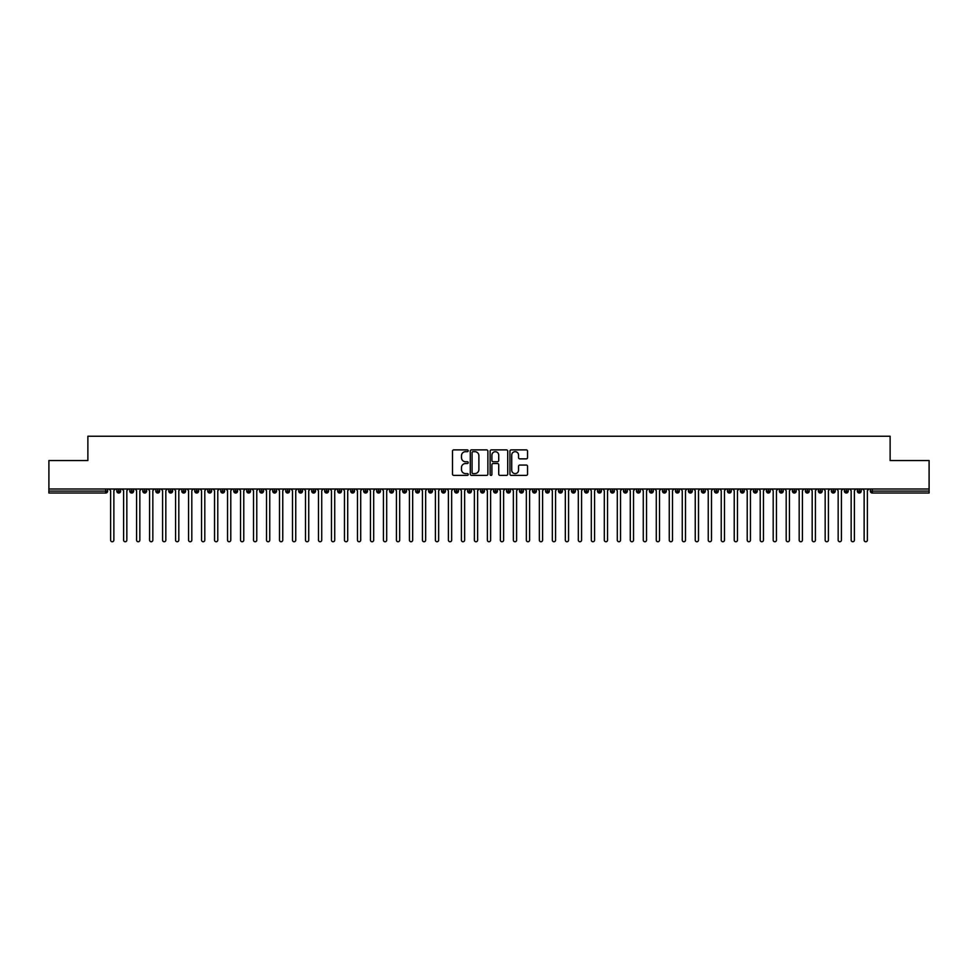 <?xml version="1.0" encoding="UTF-8"?>
<svg xmlns="http://www.w3.org/2000/svg" width="978" height="978" viewBox="0 0 978 978"><rect width="100%" height="100%" fill="white"/><g stroke="black" fill="none" stroke-linecap="round" stroke-linejoin="round"><path stroke-width="1.47" d="M468.217 450.772A0.892 0.892 0 0 0 467.325 449.88L453.768 449.88A1.271 1.271 0 0 0 452.496 451.151L452.496 474.098A1.271 1.271 0 0 0 453.768 475.381L467.325 475.381A0.892 0.892 0 0 0 468.217 474.489A0.892 0.892 0 0 0 467.325 473.596L465.565 473.596A4.083 4.083 0 0 1 461.482 469.513L461.482 467.594A4.083 4.083 0 0 1 465.565 463.523L467.325 463.523A0.892 0.892 0 0 0 468.217 462.631A0.892 0.892 0 0 0 467.325 461.738L465.565 461.738A4.083 4.083 0 0 1 461.482 457.655L461.482 455.736A4.083 4.083 0 0 1 465.565 451.665L467.325 451.665A0.892 0.892 0 0 0 468.217 450.772M526.274 458.865A1.271 1.271 0 0 0 527.545 457.594L527.545 451.151A1.271 1.271 0 0 0 526.274 449.88L511.225 449.88A1.271 1.271 0 0 0 509.941 451.151L509.941 474.098A1.271 1.271 0 0 0 511.225 475.381L526.274 475.381A1.271 1.271 0 0 0 527.545 474.098L527.545 466.323A1.271 1.271 0 0 0 526.274 465.051L519.831 465.051A1.271 1.271 0 0 0 518.548 466.323L518.548 470.186A3.411 3.411 0 0 1 515.137 473.596A3.411 3.411 0 0 1 511.726 470.186L511.726 455.076A3.411 3.411 0 0 1 515.137 451.665A3.411 3.411 0 0 1 518.548 455.076L518.548 457.594A1.271 1.271 0 0 0 519.831 458.865L526.274 458.865M48.9 489L929.1 489L929.1 460.552L890.127 460.552L890.127 436.249L87.873 436.249L87.873 460.552L48.9 460.552L48.9 491.078L105.71 491.078L105.71 489M487.888 451.151A1.271 1.271 0 0 0 486.604 449.88L471.567 449.88A1.271 1.271 0 0 0 470.284 451.151L470.284 474.098A1.271 1.271 0 0 0 471.567 475.381L486.604 475.381A1.271 1.271 0 0 0 487.888 474.098L487.888 451.151M491.396 449.88L506.433 449.88A1.271 1.271 0 0 1 507.716 451.151L507.716 474.098A1.271 1.271 0 0 1 506.433 475.381L500.002 475.381A1.271 1.271 0 0 1 498.719 474.098L498.719 464.794A1.271 1.271 0 0 0 497.447 463.523L493.181 463.523A1.271 1.271 0 0 0 491.897 464.794L491.897 474.489A0.892 0.892 0 0 1 491.005 475.381A0.892 0.892 0 0 1 490.112 474.489L490.112 451.151A1.271 1.271 0 0 1 491.396 449.88M107.653 491.078L105.71 491.078L105.71 493.022A1.944 1.944 0 0 0 107.653 491.078L107.653 489L107.653 491.078A1.944 1.944 0 0 1 105.71 493.022L48.9 493.022L48.9 491.078M929.1 489L929.1 493.022L872.29 493.022A1.944 1.944 0 0 1 870.347 491.078L870.347 489L870.347 491.078A1.944 1.944 0 0 0 872.29 493.022L872.29 491.078L929.1 491.078M118.766 489L118.766 493.022A1.944 1.944 0 0 1 116.81 491.078L116.81 489M120.649 489L120.649 491.078A1.944 1.944 0 0 1 118.766 493.022A1.944 1.944 0 0 0 120.649 491.078L116.81 491.078A1.944 1.944 0 0 0 118.766 493.022M131.761 489L131.761 493.022A1.944 1.944 0 0 1 129.805 491.078L129.805 489L129.805 491.078A1.944 1.944 0 0 0 131.761 493.022A1.944 1.944 0 0 0 133.644 491.078L133.644 489M144.744 489L144.744 493.022A1.944 1.944 0 0 1 142.8 491.078L142.8 489L142.8 491.078A1.944 1.944 0 0 0 144.744 493.022A1.944 1.944 0 0 0 146.627 491.078L146.627 489M157.739 489L157.739 493.022A1.944 1.944 0 0 1 155.795 491.078L155.795 489L155.795 491.078A1.944 1.944 0 0 0 157.739 493.022A1.944 1.944 0 0 0 159.622 491.078L159.622 489M170.734 489L170.734 493.022A1.944 1.944 0 0 1 168.778 491.078L168.778 489L168.778 491.078A1.944 1.944 0 0 0 170.734 493.022A1.944 1.944 0 0 0 172.617 491.078L172.617 489M183.717 489L183.717 493.022A1.944 1.944 0 0 1 181.774 491.078L181.774 489L181.774 491.078A1.944 1.944 0 0 0 183.717 493.022A1.944 1.944 0 0 0 185.612 491.078L185.612 489M196.712 489L196.712 493.022A1.944 1.944 0 0 1 194.769 491.078L194.769 489L194.769 491.078A1.944 1.944 0 0 0 196.712 493.022A1.944 1.944 0 0 0 198.595 491.078L198.595 489M209.708 489L209.708 493.022A1.944 1.944 0 0 1 207.764 491.078L207.764 489L207.764 491.078A1.944 1.944 0 0 0 209.708 493.022A1.944 1.944 0 0 0 211.59 491.078L211.59 489M222.703 489L222.703 493.022A1.944 1.944 0 0 1 220.747 491.078L220.747 489L220.747 491.078A1.944 1.944 0 0 0 222.703 493.022A1.944 1.944 0 0 0 224.585 491.078L224.585 489M235.686 489L235.686 493.022A1.944 1.944 0 0 1 233.742 491.078L233.742 489L233.742 491.078A1.944 1.944 0 0 0 235.686 493.022A1.944 1.944 0 0 0 237.581 491.078L237.581 489M248.681 489L248.681 493.022A1.944 1.944 0 0 1 246.737 491.078L246.737 489L246.737 491.078A1.944 1.944 0 0 0 248.681 493.022A1.944 1.944 0 0 0 250.564 491.078L250.564 489M261.676 489L261.676 493.022A1.944 1.944 0 0 1 259.72 491.078L259.72 489L259.72 491.078A1.944 1.944 0 0 0 261.676 493.022A1.944 1.944 0 0 0 263.559 491.078L263.559 489M274.671 489L274.671 493.022A1.944 1.944 0 0 1 272.715 491.078A1.944 1.944 0 0 0 274.671 493.022A1.944 1.944 0 0 1 272.715 491.078L272.715 489M276.554 489L276.554 491.078A1.944 1.944 0 0 1 274.671 493.022A1.944 1.944 0 0 0 276.554 491.078L272.715 491.078M287.654 493.022A1.944 1.944 0 0 1 285.71 491.078L285.71 489L285.71 491.078A1.944 1.944 0 0 0 287.654 493.022A1.944 1.944 0 0 0 289.537 491.078L289.537 489L289.537 491.078A1.944 1.944 0 0 1 287.654 493.022L287.654 491.078L289.537 491.078M300.649 489L300.649 493.022A1.944 1.944 0 0 1 298.706 491.078L298.706 489L298.706 491.078A1.944 1.944 0 0 0 300.649 493.022A1.944 1.944 0 0 0 302.532 491.078L302.532 489M313.645 489L313.645 493.022A1.944 1.944 0 0 1 311.689 491.078L311.689 489L311.689 491.078A1.944 1.944 0 0 0 313.645 493.022A1.944 1.944 0 0 0 315.527 491.078L315.527 489M326.64 489L326.64 491.078L324.684 491.078L324.684 489L324.684 491.078A1.944 1.944 0 0 0 326.64 493.022A1.944 1.944 0 0 0 328.522 491.078L328.522 489L328.522 491.078A1.944 1.944 0 0 1 326.64 493.022A1.944 1.944 0 0 1 324.684 491.078A1.944 1.944 0 0 0 326.64 493.022L326.64 491.078L328.522 491.078M339.623 489L339.623 493.022A1.944 1.944 0 0 1 337.679 491.078L337.679 489L337.679 491.078A1.944 1.944 0 0 0 339.623 493.022A1.944 1.944 0 0 0 341.505 491.078L341.505 489M352.618 489L352.618 493.022A1.944 1.944 0 0 1 350.674 491.078L350.674 489L350.674 491.078A1.944 1.944 0 0 0 352.618 493.022A1.944 1.944 0 0 0 354.501 491.078L354.501 489M365.613 489L365.613 493.022A1.944 1.944 0 0 1 363.657 491.078L363.657 489L363.657 491.078A1.944 1.944 0 0 0 365.613 493.022A1.944 1.944 0 0 0 367.496 491.078L367.496 489M378.596 489L378.596 493.022A1.944 1.944 0 0 1 376.652 491.078L376.652 489M380.491 489L380.491 491.078A1.944 1.944 0 0 1 378.596 493.022A1.944 1.944 0 0 0 380.491 491.078L376.652 491.078A1.944 1.944 0 0 0 378.596 493.022M391.591 493.022A1.944 1.944 0 0 1 389.647 491.078L389.647 489L389.647 491.078A1.944 1.944 0 0 0 391.591 493.022A1.944 1.944 0 0 0 393.474 491.078L393.474 489L393.474 491.078A1.944 1.944 0 0 1 391.591 493.022L391.591 491.078L393.474 491.078M404.586 489L404.586 493.022A1.944 1.944 0 0 1 402.63 491.078L402.63 489M406.469 489L406.469 491.078A1.944 1.944 0 0 1 404.586 493.022A1.944 1.944 0 0 0 406.469 491.078L402.63 491.078A1.944 1.944 0 0 0 404.586 493.022M417.582 489L417.582 493.022A1.944 1.944 0 0 1 415.626 491.078L415.626 489M419.464 489L419.464 491.078L419.464 489M430.564 489L430.564 493.022A1.944 1.944 0 0 1 428.621 491.078A1.944 1.944 0 0 0 430.564 493.022A1.944 1.944 0 0 1 428.621 491.078L428.621 489M432.447 489L432.447 491.078L432.447 489M443.56 489L443.56 493.022A1.944 1.944 0 0 1 441.616 491.078L441.616 489M445.442 489L445.442 491.078L445.442 489M456.555 489L456.555 493.022A1.944 1.944 0 0 1 454.599 491.078L454.599 489M458.437 489L458.437 491.078A1.944 1.944 0 0 1 456.555 493.022A1.944 1.944 0 0 0 458.437 491.078L454.599 491.078A1.944 1.944 0 0 0 456.555 493.022M469.55 489L469.55 493.022A1.944 1.944 0 0 1 467.594 491.078L467.594 489M471.433 489L471.433 491.078L471.433 489M482.533 489L482.533 493.022A1.944 1.944 0 0 1 480.589 491.078L480.589 489M484.416 489L484.416 491.078L484.416 489M495.528 489L495.528 493.022A1.944 1.944 0 0 1 493.584 491.078L493.584 489M497.411 489L497.411 491.078L497.411 489M508.523 489L508.523 493.022A1.944 1.944 0 0 1 506.567 491.078L506.567 489M510.406 489L510.406 491.078A1.944 1.944 0 0 1 508.523 493.022A1.944 1.944 0 0 0 510.406 491.078L506.567 491.078A1.944 1.944 0 0 0 508.523 493.022M521.506 489L521.506 493.022A1.944 1.944 0 0 1 519.562 491.078L519.562 489L519.562 491.078A1.944 1.944 0 0 0 521.506 493.022A1.944 1.944 0 0 0 523.401 491.078L523.401 489M534.501 489L534.501 493.022A1.944 1.944 0 0 1 532.558 491.078L532.558 489M536.384 489L536.384 491.078L536.384 489M547.497 489L547.497 493.022A1.944 1.944 0 0 1 545.553 491.078A1.944 1.944 0 0 0 547.497 493.022A1.944 1.944 0 0 1 545.553 491.078L545.553 489M549.379 489L549.379 491.078L549.379 489M560.492 489L560.492 493.022A1.944 1.944 0 0 1 558.536 491.078L558.536 489L558.536 491.078A1.944 1.944 0 0 0 560.492 493.022A1.944 1.944 0 0 0 562.374 491.078L562.374 489M573.475 489L573.475 493.022A1.944 1.944 0 0 1 571.531 491.078A1.944 1.944 0 0 0 573.475 493.022A1.944 1.944 0 0 1 571.531 491.078L571.531 489M575.37 489L575.37 491.078A1.944 1.944 0 0 1 573.475 493.022A1.944 1.944 0 0 0 575.37 491.078L571.531 491.078M586.47 489L586.47 493.022A1.944 1.944 0 0 1 584.526 491.078L584.526 489L584.526 491.078A1.944 1.944 0 0 0 586.47 493.022A1.944 1.944 0 0 0 588.353 491.078L588.353 489M599.465 489L599.465 493.022A1.944 1.944 0 0 1 597.509 491.078L597.509 489M601.348 489L601.348 491.078L601.348 489M612.46 489L612.46 493.022A1.944 1.944 0 0 1 610.504 491.078A1.944 1.944 0 0 0 612.46 493.022A1.944 1.944 0 0 1 610.504 491.078L610.504 489M614.343 489L614.343 491.078L614.343 489M625.443 489L625.443 493.022A1.944 1.944 0 0 1 623.499 491.078L623.499 489M627.326 489L627.326 491.078L627.326 489M638.438 489L638.438 493.022A1.944 1.944 0 0 1 636.495 491.078L636.495 489M640.321 489L640.321 491.078A1.944 1.944 0 0 1 638.438 493.022A1.944 1.944 0 0 0 640.321 491.078L636.495 491.078A1.944 1.944 0 0 0 638.438 493.022M651.434 489L651.434 493.022A1.944 1.944 0 0 1 649.478 491.078A1.944 1.944 0 0 0 651.434 493.022A1.944 1.944 0 0 1 649.478 491.078L649.478 489M653.316 489L653.316 491.078A1.944 1.944 0 0 1 651.434 493.022A1.944 1.944 0 0 0 653.316 491.078L649.478 491.078M664.429 489L664.429 493.022A1.944 1.944 0 0 1 662.473 491.078A1.944 1.944 0 0 0 664.429 493.022A1.944 1.944 0 0 1 662.473 491.078L662.473 489M666.311 489L666.311 491.078L666.311 489M677.412 489L677.412 493.022A1.944 1.944 0 0 1 675.468 491.078L675.468 489L675.468 491.078A1.944 1.944 0 0 0 677.412 493.022A1.944 1.944 0 0 0 679.294 491.078L679.294 489M690.407 489L690.407 493.022A1.944 1.944 0 0 1 688.463 491.078A1.944 1.944 0 0 0 690.407 493.022A1.944 1.944 0 0 1 688.463 491.078L688.463 489M692.29 489L692.29 491.078A1.944 1.944 0 0 1 690.407 493.022A1.944 1.944 0 0 0 692.29 491.078L688.463 491.078M703.402 489L703.402 493.022A1.944 1.944 0 0 1 701.446 491.078A1.944 1.944 0 0 0 703.402 493.022A1.944 1.944 0 0 1 701.446 491.078L701.446 489M705.285 489L705.285 491.078L705.285 489M716.385 489L716.385 493.022A1.944 1.944 0 0 1 714.441 491.078L714.441 489M718.28 489L718.28 491.078L718.28 489M729.38 489L729.38 493.022A1.944 1.944 0 0 1 727.436 491.078A1.944 1.944 0 0 0 729.38 493.022A1.944 1.944 0 0 1 727.436 491.078L727.436 489M731.263 489L731.263 491.078L731.263 489M742.375 489L742.375 493.022A1.944 1.944 0 0 1 740.419 491.078A1.944 1.944 0 0 0 742.375 493.022A1.944 1.944 0 0 1 740.419 491.078L740.419 489M744.258 489L744.258 491.078L744.258 489M755.371 489L755.371 493.022A1.944 1.944 0 0 1 753.415 491.078A1.944 1.944 0 0 0 755.371 493.022A1.944 1.944 0 0 1 753.415 491.078L753.415 489M757.253 489L757.253 491.078A1.944 1.944 0 0 1 755.371 493.022A1.944 1.944 0 0 0 757.253 491.078L753.415 491.078M768.353 489L768.353 493.022A1.944 1.944 0 0 1 766.41 491.078L766.41 489M770.236 489L770.236 491.078L770.236 489M781.349 489L781.349 493.022A1.944 1.944 0 0 1 779.405 491.078A1.944 1.944 0 0 0 781.349 493.022A1.944 1.944 0 0 1 779.405 491.078L779.405 489M783.231 489L783.231 491.078L783.231 489M794.344 489L794.344 493.022A1.944 1.944 0 0 1 792.388 491.078A1.944 1.944 0 0 0 794.344 493.022A1.944 1.944 0 0 1 792.388 491.078L792.388 489M796.226 489L796.226 491.078L796.226 489M807.339 489L807.339 493.022A1.944 1.944 0 0 1 805.383 491.078A1.944 1.944 0 0 0 807.339 493.022A1.944 1.944 0 0 1 805.383 491.078L805.383 489M809.222 489L809.222 491.078L809.222 489M820.322 489L820.322 493.022A1.944 1.944 0 0 1 818.378 491.078A1.944 1.944 0 0 0 820.322 493.022A1.944 1.944 0 0 1 818.378 491.078L818.378 489M822.205 489L822.205 491.078L822.205 489M833.317 489L833.317 493.022A1.944 1.944 0 0 1 831.373 491.078L831.373 489M835.2 489L835.2 491.078L835.2 489M846.312 489L846.312 493.022A1.944 1.944 0 0 1 844.356 491.078A1.944 1.944 0 0 0 846.312 493.022A1.944 1.944 0 0 1 844.356 491.078L844.356 489M848.195 489L848.195 491.078A1.944 1.944 0 0 1 846.312 493.022A1.944 1.944 0 0 0 848.195 491.078L844.356 491.078M859.295 489L859.295 493.022A1.944 1.944 0 0 1 857.351 491.078L857.351 489M861.19 489L861.19 491.078L861.19 489M287.654 489L287.654 491.078L285.71 491.078M391.591 489L391.591 491.078L389.647 491.078M417.582 493.022A1.944 1.944 0 0 0 419.464 491.078A1.944 1.944 0 0 1 417.582 493.022A1.944 1.944 0 0 1 415.626 491.078L419.464 491.078M430.564 493.022A1.944 1.944 0 0 0 432.447 491.078A1.944 1.944 0 0 1 430.564 493.022M443.56 493.022A1.944 1.944 0 0 0 445.442 491.078A1.944 1.944 0 0 1 443.56 493.022A1.944 1.944 0 0 1 441.616 491.078L445.442 491.078M469.55 493.022A1.944 1.944 0 0 0 471.433 491.078A1.944 1.944 0 0 1 469.55 493.022A1.944 1.944 0 0 1 467.594 491.078L471.433 491.078M482.533 493.022A1.944 1.944 0 0 0 484.416 491.078A1.944 1.944 0 0 1 482.533 493.022A1.944 1.944 0 0 1 480.589 491.078L484.416 491.078M495.528 493.022A1.944 1.944 0 0 0 497.411 491.078A1.944 1.944 0 0 1 495.528 493.022A1.944 1.944 0 0 1 493.584 491.078L497.411 491.078M534.501 493.022A1.944 1.944 0 0 0 536.384 491.078A1.944 1.944 0 0 1 534.501 493.022A1.944 1.944 0 0 1 532.558 491.078L536.384 491.078M547.497 493.022A1.944 1.944 0 0 0 549.379 491.078A1.944 1.944 0 0 1 547.497 493.022M599.465 493.022A1.944 1.944 0 0 0 601.348 491.078A1.944 1.944 0 0 1 599.465 493.022A1.944 1.944 0 0 1 597.509 491.078L601.348 491.078M612.46 493.022A1.944 1.944 0 0 0 614.343 491.078A1.944 1.944 0 0 1 612.46 493.022M625.443 493.022A1.944 1.944 0 0 0 627.326 491.078A1.944 1.944 0 0 1 625.443 493.022A1.944 1.944 0 0 1 623.499 491.078L627.326 491.078M664.429 493.022A1.944 1.944 0 0 0 666.311 491.078A1.944 1.944 0 0 1 664.429 493.022M703.402 493.022A1.944 1.944 0 0 0 705.285 491.078A1.944 1.944 0 0 1 703.402 493.022M716.385 493.022A1.944 1.944 0 0 0 718.28 491.078A1.944 1.944 0 0 1 716.385 493.022A1.944 1.944 0 0 1 714.441 491.078L718.28 491.078M729.38 493.022A1.944 1.944 0 0 0 731.263 491.078A1.944 1.944 0 0 1 729.38 493.022M742.375 493.022A1.944 1.944 0 0 0 744.258 491.078A1.944 1.944 0 0 1 742.375 493.022M768.353 493.022A1.944 1.944 0 0 0 770.236 491.078A1.944 1.944 0 0 1 768.353 493.022A1.944 1.944 0 0 1 766.41 491.078L770.236 491.078M781.349 493.022A1.944 1.944 0 0 0 783.231 491.078A1.944 1.944 0 0 1 781.349 493.022M794.344 493.022A1.944 1.944 0 0 0 796.226 491.078A1.944 1.944 0 0 1 794.344 493.022M807.339 493.022A1.944 1.944 0 0 0 809.222 491.078A1.944 1.944 0 0 1 807.339 493.022M820.322 493.022A1.944 1.944 0 0 0 822.205 491.078A1.944 1.944 0 0 1 820.322 493.022M833.317 493.022A1.944 1.944 0 0 0 835.2 491.078A1.944 1.944 0 0 1 833.317 493.022A1.944 1.944 0 0 1 831.373 491.078L835.2 491.078M859.295 493.022A1.944 1.944 0 0 0 861.19 491.078A1.944 1.944 0 0 1 859.295 493.022A1.944 1.944 0 0 1 857.351 491.078L861.19 491.078M472.961 451.665A0.892 0.892 0 0 0 472.068 452.557L472.068 472.704A0.892 0.892 0 0 0 472.961 473.596L474.819 473.596A4.083 4.083 0 0 0 478.89 469.513L478.89 455.736A4.083 4.083 0 0 0 474.819 451.665L472.961 451.665M498.719 455.137A3.411 3.411 0 0 0 495.308 451.726A3.411 3.411 0 0 0 491.897 455.137L491.897 460.455A1.271 1.271 0 0 0 493.181 461.738L497.447 461.738A1.271 1.271 0 0 0 498.719 460.455L498.719 455.137M108.986 489L110.612 490.626L110.612 540.125A1.626 1.626 0 0 0 112.238 541.751A1.626 1.626 0 0 0 113.864 540.125L113.864 490.626L115.477 489M121.981 489L123.607 490.626L123.607 540.125A1.626 1.626 0 0 0 125.233 541.751A1.626 1.626 0 0 0 126.847 540.125L126.847 490.626L128.473 489M134.976 489L136.59 490.626L136.59 540.125A1.626 1.626 0 0 0 138.216 541.751A1.626 1.626 0 0 0 139.842 540.125L139.842 490.626L141.468 489M147.959 489L149.585 490.626L149.585 540.125A1.626 1.626 0 0 0 151.211 541.751A1.626 1.626 0 0 0 152.837 540.125L152.837 490.626L154.463 489M160.954 489L162.58 490.626L162.58 540.125A1.626 1.626 0 0 0 164.206 541.751A1.626 1.626 0 0 0 165.832 540.125L165.832 490.626L167.446 489M173.95 489L175.575 490.626L175.575 540.125A1.626 1.626 0 0 0 177.189 541.751A1.626 1.626 0 0 0 178.815 540.125L178.815 490.626L180.441 489M186.945 489L188.558 490.626L188.558 540.125A1.626 1.626 0 0 0 190.184 541.751A1.626 1.626 0 0 0 191.81 540.125L191.81 490.626L193.436 489M199.928 489L201.554 490.626L201.554 540.125A1.626 1.626 0 0 0 203.179 541.751A1.626 1.626 0 0 0 204.805 540.125L204.805 490.626L206.431 489M212.923 489L214.549 490.626L214.549 540.125A1.626 1.626 0 0 0 216.175 541.751A1.626 1.626 0 0 0 217.788 540.125L217.788 490.626L219.414 489M225.918 489L227.544 490.626L227.544 540.125A1.626 1.626 0 0 0 229.158 541.751A1.626 1.626 0 0 0 230.784 540.125L230.784 490.626L232.409 489M238.901 489L240.527 490.626L240.527 540.125A1.626 1.626 0 0 0 242.153 541.751A1.626 1.626 0 0 0 243.779 540.125L243.779 490.626L245.405 489M251.896 489L253.522 490.626L253.522 540.125A1.626 1.626 0 0 0 255.148 541.751A1.626 1.626 0 0 0 256.774 540.125L256.774 490.626L258.4 489M264.891 489L266.517 490.626L266.517 540.125A1.626 1.626 0 0 0 268.143 541.751A1.626 1.626 0 0 0 269.757 540.125L269.757 490.626L271.383 489M277.886 489L279.5 490.626L279.5 540.125A1.626 1.626 0 0 0 281.126 541.751A1.626 1.626 0 0 0 282.752 540.125L282.752 490.626L284.378 489M290.869 489L292.495 490.626L292.495 540.125A1.626 1.626 0 0 0 294.121 541.751A1.626 1.626 0 0 0 295.747 540.125L295.747 490.626L297.373 489M303.865 489L305.491 490.626L305.491 540.125A1.626 1.626 0 0 0 307.116 541.751A1.626 1.626 0 0 0 308.742 540.125L308.742 490.626L310.356 489M316.86 489L318.486 490.626L318.486 540.125A1.626 1.626 0 0 0 320.112 541.751A1.626 1.626 0 0 0 321.725 540.125L321.725 490.626L323.351 489M329.855 489L331.469 490.626L331.469 540.125A1.626 1.626 0 0 0 333.095 541.751A1.626 1.626 0 0 0 334.721 540.125L334.721 490.626L336.346 489M342.838 489L344.464 490.626L344.464 540.125A1.626 1.626 0 0 0 346.09 541.751A1.626 1.626 0 0 0 347.716 540.125L347.716 490.626L349.342 489M355.833 489L357.459 490.626L357.459 540.125A1.626 1.626 0 0 0 359.085 541.751A1.626 1.626 0 0 0 360.711 540.125L360.711 490.626L362.325 489M368.828 489L370.454 490.626L370.454 540.125A1.626 1.626 0 0 0 372.068 541.751A1.626 1.626 0 0 0 373.694 540.125L373.694 490.626L375.32 489M381.811 489L383.437 490.626L383.437 540.125A1.626 1.626 0 0 0 385.063 541.751A1.626 1.626 0 0 0 386.689 540.125L386.689 490.626L388.315 489M394.806 489L396.432 490.626L396.432 540.125A1.626 1.626 0 0 0 398.058 541.751A1.626 1.626 0 0 0 399.684 540.125L399.684 490.626L401.31 489M407.802 489L409.427 490.626L409.427 540.125A1.626 1.626 0 0 0 411.053 541.751A1.626 1.626 0 0 0 412.667 540.125L412.667 490.626L414.293 489M420.797 489L422.423 490.626L422.423 540.125A1.626 1.626 0 0 0 424.036 541.751A1.626 1.626 0 0 0 425.662 540.125L425.662 490.626L427.288 489M433.78 489L435.406 490.626L435.406 540.125A1.626 1.626 0 0 0 437.032 541.751A1.626 1.626 0 0 0 438.657 540.125L438.657 490.626L440.283 489M446.775 489L448.401 490.626L448.401 540.125A1.626 1.626 0 0 0 450.027 541.751A1.626 1.626 0 0 0 451.653 540.125L451.653 490.626L453.266 489M459.77 489L461.396 490.626L461.396 540.125A1.626 1.626 0 0 0 463.022 541.751A1.626 1.626 0 0 0 464.636 540.125L464.636 490.626L466.261 489M472.765 489L474.379 490.626L474.379 540.125A1.626 1.626 0 0 0 476.005 541.751A1.626 1.626 0 0 0 477.631 540.125L477.631 490.626L479.257 489M485.748 489L487.374 490.626L487.374 540.125A1.626 1.626 0 0 0 489 541.751A1.626 1.626 0 0 0 490.626 540.125L490.626 490.626L492.252 489M498.743 489L500.369 490.626L500.369 540.125A1.626 1.626 0 0 0 501.995 541.751A1.626 1.626 0 0 0 503.621 540.125L503.621 490.626L505.235 489M511.738 489L513.364 490.626L513.364 540.125A1.626 1.626 0 0 0 514.978 541.751A1.626 1.626 0 0 0 516.604 540.125L516.604 490.626L518.23 489M524.734 489L526.347 490.626L526.347 540.125A1.626 1.626 0 0 0 527.973 541.751A1.626 1.626 0 0 0 529.599 540.125L529.599 490.626L531.225 489M537.717 489L539.343 490.626L539.343 540.125A1.626 1.626 0 0 0 540.968 541.751A1.626 1.626 0 0 0 542.594 540.125L542.594 490.626L544.22 489M550.712 489L552.338 490.626L552.338 540.125A1.626 1.626 0 0 0 553.964 541.751A1.626 1.626 0 0 0 555.577 540.125L555.577 490.626L557.203 489M563.707 489L565.333 490.626L565.333 540.125A1.626 1.626 0 0 0 566.947 541.751A1.626 1.626 0 0 0 568.573 540.125L568.573 490.626L570.198 489M576.69 489L578.316 490.626L578.316 540.125A1.626 1.626 0 0 0 579.942 541.751A1.626 1.626 0 0 0 581.568 540.125L581.568 490.626L583.194 489M589.685 489L591.311 490.626L591.311 540.125A1.626 1.626 0 0 0 592.937 541.751A1.626 1.626 0 0 0 594.563 540.125L594.563 490.626L596.189 489M602.68 489L604.306 490.626L604.306 540.125A1.626 1.626 0 0 0 605.932 541.751A1.626 1.626 0 0 0 607.546 540.125L607.546 490.626L609.172 489M615.675 489L617.289 490.626L617.289 540.125A1.626 1.626 0 0 0 618.915 541.751A1.626 1.626 0 0 0 620.541 540.125L620.541 490.626L622.167 489M628.658 489L630.284 490.626L630.284 540.125A1.626 1.626 0 0 0 631.91 541.751A1.626 1.626 0 0 0 633.536 540.125L633.536 490.626L635.162 489M641.654 489L643.279 490.626L643.279 540.125A1.626 1.626 0 0 0 644.905 541.751A1.626 1.626 0 0 0 646.531 540.125L646.531 490.626L648.145 489M654.649 489L656.275 490.626L656.275 540.125A1.626 1.626 0 0 0 657.888 541.751A1.626 1.626 0 0 0 659.514 540.125L659.514 490.626L661.14 489M667.644 489L669.258 490.626L669.258 540.125A1.626 1.626 0 0 0 670.884 541.751A1.626 1.626 0 0 0 672.509 540.125L672.509 490.626L674.135 489M680.627 489L682.253 490.626L682.253 540.125A1.626 1.626 0 0 0 683.879 541.751A1.626 1.626 0 0 0 685.505 540.125L685.505 490.626L687.131 489M693.622 489L695.248 490.626L695.248 540.125A1.626 1.626 0 0 0 696.874 541.751A1.626 1.626 0 0 0 698.5 540.125L698.5 490.626L700.114 489M706.617 489L708.243 490.626L708.243 540.125A1.626 1.626 0 0 0 709.857 541.751A1.626 1.626 0 0 0 711.483 540.125L711.483 490.626L713.109 489M719.6 489L721.226 490.626L721.226 540.125A1.626 1.626 0 0 0 722.852 541.751A1.626 1.626 0 0 0 724.478 540.125L724.478 490.626L726.104 489M732.595 489L734.221 490.626L734.221 540.125A1.626 1.626 0 0 0 735.847 541.751A1.626 1.626 0 0 0 737.473 540.125L737.473 490.626L739.099 489M745.591 489L747.216 490.626L747.216 540.125A1.626 1.626 0 0 0 748.842 541.751A1.626 1.626 0 0 0 750.456 540.125L750.456 490.626L752.082 489M758.586 489L760.212 490.626L760.212 540.125A1.626 1.626 0 0 0 761.825 541.751A1.626 1.626 0 0 0 763.451 540.125L763.451 490.626L765.077 489M771.569 489L773.195 490.626L773.195 540.125A1.626 1.626 0 0 0 774.82 541.751A1.626 1.626 0 0 0 776.446 540.125L776.446 490.626L778.072 489M784.564 489L786.19 490.626L786.19 540.125A1.626 1.626 0 0 0 787.816 541.751A1.626 1.626 0 0 0 789.442 540.125L789.442 490.626L791.055 489M797.559 489L799.185 490.626L799.185 540.125A1.626 1.626 0 0 0 800.811 541.751A1.626 1.626 0 0 0 802.425 540.125L802.425 490.626L804.05 489M810.554 489L812.168 490.626L812.168 540.125A1.626 1.626 0 0 0 813.794 541.751A1.626 1.626 0 0 0 815.42 540.125L815.42 490.626L817.046 489M823.537 489L825.163 490.626L825.163 540.125A1.626 1.626 0 0 0 826.789 541.751A1.626 1.626 0 0 0 828.415 540.125L828.415 490.626L830.041 489M836.532 489L838.158 490.626L838.158 540.125A1.626 1.626 0 0 0 839.784 541.751A1.626 1.626 0 0 0 841.41 540.125L841.41 490.626L843.024 489M849.527 489L851.153 490.626L851.153 540.125A1.626 1.626 0 0 0 852.767 541.751A1.626 1.626 0 0 0 854.393 540.125L854.393 490.626L856.019 489M862.523 489L864.136 490.626L864.136 540.125A1.626 1.626 0 0 0 865.762 541.751A1.626 1.626 0 0 0 867.388 540.125L867.388 490.626L869.014 489M872.29 489L872.29 491.078L870.347 491.078M129.805 491.078A1.944 1.944 0 0 0 131.761 493.022A1.944 1.944 0 0 0 133.644 491.078L129.805 491.078M142.8 491.078A1.944 1.944 0 0 0 144.744 493.022A1.944 1.944 0 0 0 146.627 491.078L142.8 491.078M155.795 491.078A1.944 1.944 0 0 0 157.739 493.022A1.944 1.944 0 0 0 159.622 491.078L155.795 491.078M168.778 491.078A1.944 1.944 0 0 0 170.734 493.022A1.944 1.944 0 0 0 172.617 491.078L168.778 491.078M181.774 491.078L185.612 491.078A1.944 1.944 0 0 1 183.717 493.022M194.769 491.078A1.944 1.944 0 0 0 196.712 493.022A1.944 1.944 0 0 0 198.595 491.078L194.769 491.078M207.764 491.078L211.59 491.078A1.944 1.944 0 0 1 209.708 493.022M220.747 491.078A1.944 1.944 0 0 0 222.703 493.022A1.944 1.944 0 0 0 224.585 491.078L220.747 491.078M233.742 491.078A1.944 1.944 0 0 0 235.686 493.022A1.944 1.944 0 0 0 237.581 491.078L233.742 491.078M246.737 491.078A1.944 1.944 0 0 0 248.681 493.022A1.944 1.944 0 0 0 250.564 491.078L246.737 491.078M259.72 491.078A1.944 1.944 0 0 0 261.676 493.022A1.944 1.944 0 0 0 263.559 491.078L259.72 491.078M298.706 491.078L302.532 491.078A1.944 1.944 0 0 1 300.649 493.022M311.689 491.078A1.944 1.944 0 0 0 313.645 493.022A1.944 1.944 0 0 0 315.527 491.078L311.689 491.078M337.679 491.078L341.505 491.078A1.944 1.944 0 0 1 339.623 493.022M350.674 491.078A1.944 1.944 0 0 0 352.618 493.022A1.944 1.944 0 0 0 354.501 491.078L350.674 491.078M363.657 491.078L367.496 491.078A1.944 1.944 0 0 1 365.613 493.022M428.621 491.078L432.447 491.078M519.562 491.078L523.401 491.078A1.944 1.944 0 0 1 521.506 493.022M545.553 491.078L549.379 491.078M558.536 491.078A1.944 1.944 0 0 0 560.492 493.022A1.944 1.944 0 0 0 562.374 491.078L558.536 491.078M584.526 491.078L588.353 491.078A1.944 1.944 0 0 1 586.47 493.022M610.504 491.078L614.343 491.078M662.473 491.078L666.311 491.078M675.468 491.078A1.944 1.944 0 0 0 677.412 493.022A1.944 1.944 0 0 0 679.294 491.078L675.468 491.078M701.446 491.078L705.285 491.078M727.436 491.078L731.263 491.078M740.419 491.078L744.258 491.078M779.405 491.078L783.231 491.078M792.388 491.078L796.226 491.078M805.383 491.078L809.222 491.078M818.378 491.078L822.205 491.078"/></g></svg>
